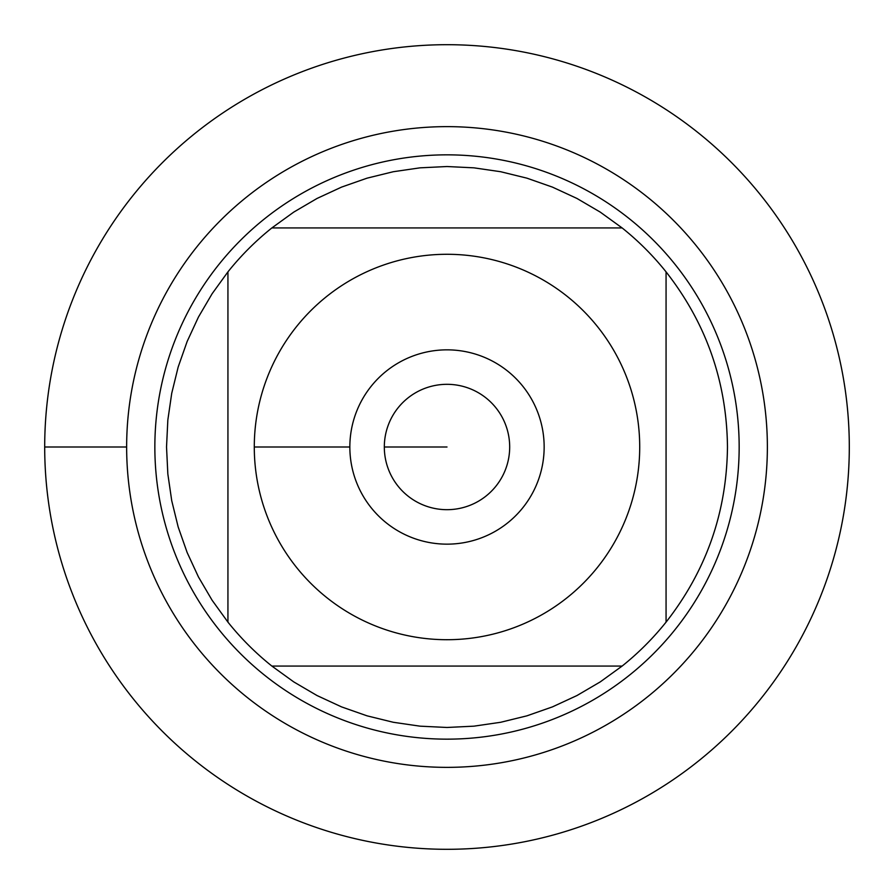 <?xml version="1.0" encoding="UTF-8"?>
<svg xmlns="http://www.w3.org/2000/svg" width="894" height="894" viewBox="0 0 894 894"><rect width="100%" height="100%" fill="white"/><g stroke="black" fill="none" stroke-linecap="round" stroke-linejoin="round"><path stroke-width="1.34" d="M44.7 447A402.3 402.3 0 0 1 648.15 98.597A402.3 402.3 0 0 1 648.15 795.403A402.3 402.3 0 0 1 44.7 447L126.646 447A320.354 320.354 0 0 1 607.182 169.558A320.354 320.354 0 0 1 607.182 724.442A320.354 320.354 0 0 1 126.646 447M154.852 447A292.148 292.148 0 0 1 593.08 193.987A292.148 292.148 0 0 1 593.08 700.013A292.148 292.148 0 0 1 154.852 447M349.845 447A97.155 97.155 0 0 1 495.578 362.863A97.155 97.155 0 0 1 495.578 531.137A97.155 97.155 0 0 1 349.845 447L254.287 447L349.845 447M639.713 447A192.713 192.713 0 0 0 383.247 265.138A192.713 192.713 0 0 0 296.473 567.332A192.713 192.713 0 0 0 639.713 447M622.135 227.936L600.243 212.101L576.943 198.446L552.425 187.103L526.935 178.163L500.707 171.726L473.976 167.837L447 166.53L420.024 167.837L393.293 171.726L367.065 178.163L341.575 187.103L317.057 198.446L293.757 212.101L271.865 227.936A280.47 280.47 0 0 0 227.936 271.865L212.101 293.757L198.446 317.057L187.103 341.575L178.163 367.065L171.726 393.293L167.837 420.024L166.53 447L167.837 473.976L171.726 500.707L178.163 526.935L187.103 552.425L198.446 576.943L212.101 600.243L227.936 622.135A280.47 280.47 0 0 0 271.865 666.064L293.757 681.899L317.057 695.554L341.575 706.897L367.065 715.837L393.293 722.274L420.024 726.163L447 727.47L473.976 726.163L500.707 722.274L526.935 715.837L552.425 706.897L576.943 695.554L600.243 681.899L622.135 666.064A280.47 280.47 0 0 0 666.064 622.135L666.064 271.865A280.47 280.47 0 0 0 622.135 227.936L271.865 227.936A280.47 280.47 0 0 0 227.936 271.865L227.936 622.135A280.47 280.47 0 0 0 271.865 666.064L622.135 666.064A280.47 280.47 0 0 0 666.064 622.135C706.294 570.685 726.755 512.307 727.47 447C726.755 381.693 706.294 323.315 666.064 271.865A280.47 280.47 0 0 0 622.135 227.936M384.319 447A62.681 62.681 0 0 0 478.335 501.288A62.681 62.681 0 0 0 478.335 392.712A62.681 62.681 0 0 0 384.319 447L447 447L384.319 447M849.3 447A402.3 402.3 0 0 1 245.85 795.403A402.3 402.3 0 0 1 245.85 98.597A402.3 402.3 0 0 1 849.3 447"/></g></svg>
